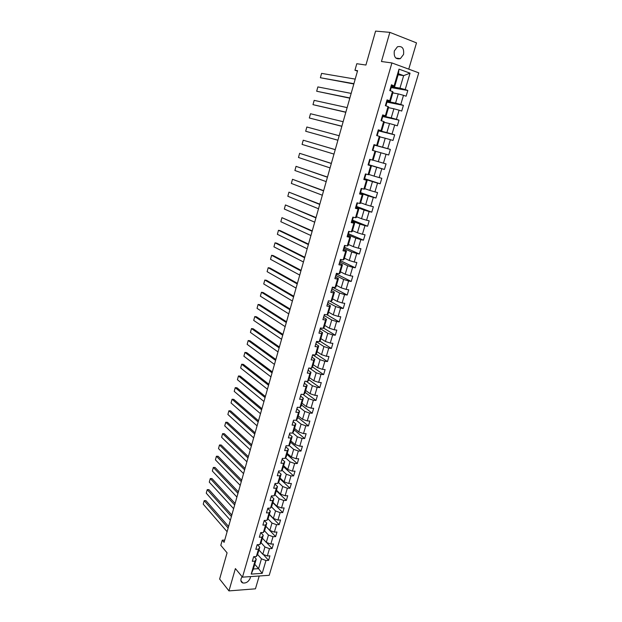 <?xml version="1.0" encoding="UTF-8"?>
<svg xmlns="http://www.w3.org/2000/svg" width="622" height="622" viewBox="0 0 622 622"><rect width="100%" height="100%" fill="white"/><g stroke="black" fill="none" stroke-linecap="round" stroke-linejoin="round"><path stroke-width="0.93" d="M394.325 50.942C393.672 57.03 395.685 59.595 400.35 58.639L403.546 54.448C404.214 48.329 402.177 45.771 397.45 46.767L394.325 50.942M242.082 576.68L241.079 578.709C240.558 580.862 241.149 582.278 242.829 582.969C246.141 583.374 248.613 581.741 250.238 578.071L250.448 576.602M408.747 69.143L416.499 42.879L389.846 32.36L375.587 31.1L365.923 65.038L356.795 63.716L354.952 70.255L357.463 71.133M269.209 575.311L418.762 72.836L391.914 62.939L242.471 577.154L269.209 575.311M242.471 577.154L235.388 568.578L228.958 590.9L255.44 588.824L259.218 575.995M228.958 590.9L219.628 579.035L227.077 552.849L220.794 545.323L222.248 540.176L224.091 542.353L357.596 70.667L354.952 70.255M398.119 74.788L403.647 75.627L398.43 73.746L394.745 86.326L391.479 84.763L389.776 90.594L392.459 91.52L389.745 100.787L387.063 99.885L385.368 105.678L388.05 106.564L385.36 115.77L382.678 114.907L380.998 120.652L383.681 121.5L381.006 130.643L378.324 129.819L376.652 135.526L379.334 136.335L376.683 145.416L373.993 144.623L372.345 150.291L375.027 151.068L372.391 160.079L369.701 159.325L368.061 164.954L370.743 165.693L368.123 174.642L365.441 173.927L363.808 179.509L366.49 180.217L363.893 189.104L361.211 188.419L359.586 193.971L362.268 194.639L359.687 203.464L357.005 202.819L355.395 208.323L358.078 208.953L355.512 217.723L352.829 217.109L351.236 222.583L353.918 223.181L351.368 231.882L348.685 231.306L347.099 236.741L349.782 237.301L347.255 245.947L344.572 245.402L342.994 250.798L345.676 251.327L343.165 259.91L340.483 259.397L338.912 264.762L341.602 265.26L339.107 273.781L336.424 273.307L334.869 278.625L337.552 279.091L335.071 287.558L332.389 287.115L330.842 292.394L333.532 292.83L331.067 301.235L328.385 300.823L326.853 306.078L329.536 306.475L327.086 314.825L324.404 314.444L322.88 319.661L325.57 320.027L323.137 328.323L320.454 327.973L318.946 333.151L321.628 333.493L319.218 341.727L316.536 341.408L315.027 346.555L317.71 346.866L315.315 355.045L312.633 354.758L311.14 359.866L313.822 360.146L311.443 368.271L308.761 368.014L307.284 373.091L309.966 373.34L307.602 381.41L304.92 381.185L303.443 386.223L306.125 386.441L303.777 394.465L301.102 394.262L299.633 399.27L302.315 399.464L299.983 407.426L297.308 407.254L295.854 412.231L298.529 412.394L296.212 420.309L293.537 420.161L292.091 425.106L294.774 425.238L292.472 433.099L289.79 432.982L288.359 437.896L291.034 437.997L288.748 445.811L286.073 445.725L284.651 450.6L287.325 450.678L285.055 458.437L282.372 458.375L280.965 463.219L283.64 463.273L281.377 470.986L278.703 470.947L277.303 475.76L279.978 475.791L277.731 483.449L275.056 483.442L273.664 488.223L276.331 488.223L274.108 495.827L271.433 495.851L270.049 500.601L272.716 500.57L270.508 508.135L267.833 508.174L266.457 512.893L269.124 512.847L266.931 520.357L264.257 520.427L262.888 525.116L265.555 525.038L263.37 532.502L260.704 532.595L259.343 537.252L262.01 537.151L259.84 544.569L257.174 544.685L255.821 549.319L258.488 549.187L256.334 556.558L253.667 556.698L252.322 561.301L254.989 561.153L251.195 574.098L262.181 573.367L258.565 568.656L261.458 558.828L257.617 554.49M394.161 85.696L399.005 69.135L410.038 73.171L405.194 89.56L407.814 90.478L391.207 87.593M262.181 573.367L265.975 560.523L268.587 560.375L269.932 555.835L267.32 555.967L269.481 548.666L272.094 548.542L273.447 543.962L270.834 544.079L273.011 536.724L275.624 536.623L276.984 532.028L274.372 532.113L276.557 524.711L279.177 524.641L280.545 520.008L277.933 520.078L280.133 512.629L282.746 512.575L284.13 507.917L281.517 507.956L283.733 500.461L286.345 500.43L287.737 495.742L285.117 495.757L287.348 488.216L289.969 488.216L291.368 483.496L288.748 483.488L290.995 475.892L293.607 475.916L295.015 471.165L292.402 471.134L294.657 463.491L297.277 463.538L298.692 458.756L296.072 458.694L298.35 451.004L300.97 451.082L302.393 446.269L299.773 446.184L302.067 438.44L304.687 438.541L306.117 433.697L303.497 433.581L305.806 425.79L308.426 425.922L309.865 421.047L307.245 420.907L309.569 413.062L312.19 413.218L313.643 408.312L311.023 408.141L313.356 400.241L315.976 400.428L317.438 395.491L314.818 395.297L317.166 387.343L319.786 387.56L321.263 382.584L318.643 382.359L321.006 374.358L323.627 374.607L325.112 369.6L322.491 369.344L324.871 361.289L327.491 361.561L328.984 356.523L326.363 356.243L328.758 348.133L331.378 348.437L332.887 343.36L330.259 343.049L332.677 334.885L335.297 335.219L336.813 330.111L334.185 329.769L336.619 321.551L339.239 321.908L340.763 316.769L338.143 316.396L340.584 308.123L343.212 308.52L344.743 303.342L342.116 302.937L344.58 294.61L347.2 295.03L348.748 289.821L346.127 289.385L348.6 281.004L351.228 281.455L352.783 276.207L350.155 275.74L352.651 267.305L355.279 267.787L356.841 262.507L354.213 262.01L356.733 253.504L359.353 254.025L360.931 248.707L358.303 248.178L360.838 239.618L363.458 240.17L365.044 234.813L362.424 234.253L364.966 225.638L367.594 226.221L369.188 220.826L366.568 220.235L369.134 211.558L371.754 212.172L373.363 206.745L370.743 206.115L373.324 197.376L375.945 198.029L377.562 192.563L374.942 191.895L377.538 183.101L380.166 183.785L381.799 178.281L379.171 177.581L381.791 168.725L384.412 169.441L386.052 163.905L383.432 163.166L386.068 154.248L388.696 155.002L390.344 149.42L387.724 148.65L390.383 139.67L393.003 140.463L394.667 134.842L392.047 134.033L394.721 124.991L397.341 125.815L399.021 120.155L396.401 119.315L399.091 110.203L401.711 111.066L403.398 105.367L400.778 104.488L403.491 95.314L406.112 96.216L407.814 90.478M392.459 91.52L393.05 92.103L390.352 101.316L386.845 100.632M392.816 92.903L398.267 93.899L395.569 103.065L386.744 101.332M390.352 101.316L389.745 100.787M403.491 95.314L398.267 93.899M400.778 104.488L395.569 103.065M388.05 106.564L388.672 107.054L385.99 116.205L382.522 115.443M388.493 107.668L393.889 108.772L391.215 117.877L382.476 115.949M385.99 116.205L385.36 115.77M399.091 110.203L393.889 108.772M396.401 119.315L391.215 117.877M383.681 121.5L384.326 121.904L381.659 130.985L378.223 130.146M384.202 122.324L389.543 123.553L386.884 132.587L378.137 130.449M381.659 130.985L381.006 130.643M394.721 124.991L389.543 123.553M392.047 134.033L386.884 132.587M379.334 136.335L380.003 136.646L377.36 145.665L373.962 144.747M379.933 136.879L385.228 138.224L382.584 147.196L373.931 144.864M377.36 145.665L376.683 145.416M390.383 139.67L385.228 138.224M387.724 148.65L382.584 147.196M375.027 151.068L375.719 151.286L373.091 160.243L372.391 160.079M375.704 151.325L380.936 152.787L378.316 161.704L373.114 160.173M386.068 154.248L380.936 152.787M383.432 163.166L378.316 161.704M368.123 174.642L368.854 174.72L371.458 165.825L368.107 164.799M368.146 164.667L376.683 167.256L374.079 176.112L368.924 174.463M371.458 165.825L370.743 165.693M381.791 168.725L376.683 167.256M379.171 177.581L374.079 176.112M363.893 189.104L364.64 189.088L367.229 180.256L363.909 179.167M364.002 178.848L372.454 181.624L369.865 190.418L364.772 188.66M367.229 180.256L366.49 180.217M377.538 183.101L372.454 181.624M374.942 191.895L369.865 190.418M359.687 203.464L360.465 203.363L363.03 194.593L359.749 193.426M359.982 192.96L368.255 195.891L365.689 204.622L360.643 202.756M363.03 194.593L362.268 194.639M373.324 197.376L368.255 195.891M370.743 206.115L365.689 204.622M355.512 217.723L356.313 217.537L358.863 208.829L355.613 207.593M355.901 206.955L364.088 210.057L361.537 218.726L356.538 216.759M358.863 208.829L358.078 208.953M369.134 211.558L364.088 210.057M366.568 220.235L361.537 218.726M351.368 231.882L352.184 231.617L354.719 222.964L351.5 221.657M351.842 220.849L359.944 224.13L357.417 232.745L352.464 230.661M354.719 222.964L353.918 223.181M364.966 225.638L359.944 224.13M362.424 234.253L357.417 232.745M347.255 245.947L348.095 245.597L350.606 237.005L347.426 235.629M347.807 234.649L355.838 238.102L353.319 246.654L348.421 244.477M350.606 237.005L349.782 237.301M360.838 239.618L355.838 238.102M358.303 248.178L353.319 246.654M343.165 259.91L344.028 259.483L346.524 250.954L343.367 249.508M343.803 248.365L351.749 251.988L349.253 260.478L344.401 258.192M346.524 250.954L345.676 251.327M356.733 253.504L351.749 251.988M354.213 262.01L349.253 260.478M339.107 273.781L339.985 273.276L342.465 264.801L339.348 263.285M339.83 261.979L347.698 265.773L345.21 274.209L340.413 271.814M342.465 264.801L341.602 265.26M352.651 267.305L347.698 265.773M350.155 275.74L345.21 274.209M335.071 287.558L335.973 286.975L338.438 278.555L335.351 276.977M335.88 275.507L343.663 279.465L341.198 287.838L336.448 285.35M338.438 278.555L337.552 279.091M348.6 281.004L343.663 279.465M346.127 289.385L341.198 287.838M331.067 301.235L331.993 300.574L334.442 292.216L331.378 290.575M331.954 288.942L339.666 293.063L337.217 301.382L332.513 298.793M334.442 292.216L333.532 292.83M344.58 294.61L339.666 293.063M342.116 302.937L337.217 301.382M339.239 321.908L327.086 314.825L328.035 314.087L330.461 305.783L327.436 304.072M327.926 302.401L335.686 306.568L333.252 314.833L328.603 312.151M330.461 305.783L329.536 306.475M340.584 308.123L335.686 306.568M338.143 316.396L333.252 314.833M323.137 328.323L324.101 327.514L326.519 319.265L323.526 317.492L324.116 315.774L323.642 317.368M324.109 315.502L331.744 319.988L329.326 328.198L324.715 325.415M326.519 319.265L325.57 320.027M336.619 321.551L331.744 319.988M334.185 329.769L329.326 328.198M319.218 341.727L320.198 340.84L322.593 332.646L319.661 330.834M320.252 328.665L327.817 333.314L325.415 341.47L320.851 338.593M322.593 332.646L321.628 333.493M332.677 334.885L327.817 333.314M330.259 343.049L325.415 341.47M315.315 355.045L316.318 354.089L318.697 345.949L315.82 344.083M316.435 341.75L323.922 346.555L321.535 354.657L317.018 351.679M318.697 345.949L317.71 346.866M328.758 348.133L323.922 346.555M326.363 356.243L321.535 354.657M311.443 368.271L312.462 367.237L314.833 359.158L311.995 357.246M312.656 354.758L320.05 359.703L317.687 367.75L313.208 364.686M314.833 359.158L313.822 360.146M324.871 361.289L320.05 359.703M322.491 369.344L317.687 367.75M307.602 381.41L308.636 380.306L310.984 372.275L308.185 370.308M309.476 368.084L316.209 372.765L313.853 380.765L309.429 377.608M310.984 372.275L309.966 373.34M321.006 374.358L316.209 372.765M318.643 382.359L313.853 380.765M303.777 394.465L304.834 393.291L307.167 385.313L304.399 383.292M306.242 381.294L312.392 385.741L310.051 393.687L305.666 390.437M307.167 385.313L306.125 386.441M317.166 387.343L312.392 385.741M314.818 395.297L310.051 393.687M299.983 407.426L301.056 406.182L303.38 398.259L300.636 396.183L301.071 394.667M302.961 394.402L308.598 398.632L306.273 406.524L301.934 403.188M303.38 398.259L302.315 399.464M313.356 400.241L308.598 398.632M311.023 408.141L306.273 406.524M296.212 420.309L297.308 418.995L299.61 411.119L296.896 408.988L297.324 407.503M299.648 407.41L304.827 411.445L302.517 419.282L298.226 415.861M299.61 411.119L298.529 412.394M309.569 413.062L304.827 411.445M307.245 420.907L302.517 419.282M292.472 433.099L293.576 431.722L295.87 423.901L293.18 421.708M296.251 420.262L301.087 424.165L298.793 431.956L294.533 428.449M295.87 423.901L294.774 425.238M305.806 425.79L301.087 424.165M303.497 433.581L298.793 431.956M288.748 445.811L289.875 444.365L292.153 436.597L289.487 434.35M292.651 432.873L297.363 436.807L295.085 444.543L290.871 440.951M292.153 436.597L291.034 437.997M302.067 438.44L297.363 436.807M299.773 446.184L295.085 444.543M285.055 458.437L286.198 456.929L288.452 449.208L285.817 446.907M289.075 445.399L293.67 449.364L291.407 457.053L287.232 453.376M288.452 449.208L287.325 450.678M298.35 451.004L293.67 449.364M296.072 458.694L291.407 457.053M281.377 470.986L282.536 469.408L284.783 461.734L282.178 459.386M285.506 457.839L290 461.843L287.753 469.478L283.616 465.722M284.783 461.734L283.64 463.273M294.657 463.491L290 461.843M292.402 471.134L287.753 469.478M277.731 483.449L278.905 481.809L281.136 474.182L278.555 471.779M281.96 470.193L286.345 474.244L284.114 481.832L280.024 477.991M281.136 474.182L279.978 475.791M290.995 475.892L286.345 474.244M288.748 483.488L284.114 481.832M274.108 495.827L275.297 494.125L277.513 486.552L274.963 484.095M278.431 482.478L282.722 486.559L280.506 494.101L276.456 490.175M277.513 486.552L276.331 488.223M287.348 488.216L282.722 486.559M285.117 495.757L280.506 494.101M270.508 508.135L271.713 506.362L273.921 498.844L271.386 496.333M274.916 494.677L279.123 498.797L276.922 506.285L272.91 502.288M273.921 498.844L272.716 500.57M283.733 500.461L279.123 498.797M281.517 507.956L276.922 506.285M266.931 520.357L268.152 518.53L270.345 511.051L267.833 508.493M271.417 506.798L275.546 510.957L273.353 518.398L269.38 514.324M270.345 511.051L269.124 512.847M280.133 512.629L275.546 510.957M277.933 520.078L273.353 518.398M263.37 532.502L264.614 530.613L266.791 523.18L264.303 520.575M267.942 518.834L271.993 523.04L269.816 530.434L265.882 526.282M266.791 523.18L265.555 525.038M276.557 524.711L271.993 523.04M274.372 532.113L269.816 530.434M259.84 544.569L261.092 542.617L263.254 535.239L260.789 532.587M264.49 530.799L268.455 535.044L266.294 542.4L262.398 538.162M263.254 535.239L262.01 537.151M273.011 536.724L268.455 535.044M270.834 544.079L266.294 542.4M256.334 556.558L257.601 554.552L259.747 547.212L257.461 544.67M261.046 542.695L264.949 546.979L262.795 554.28L258.939 549.972M259.747 547.212L258.488 549.187M269.481 548.666L264.949 546.979M267.32 555.967L262.795 554.28M251.195 574.098L253.372 568.982L256.264 559.116L254.126 556.674M254.756 564.255L258.565 568.656L253.372 568.982M256.264 559.116L254.989 561.153M265.975 560.523L261.458 558.828M389.846 32.36L381.449 61.516L391.914 62.939M224.729 540.075L222.248 540.176M394.745 86.326L391.199 85.719M391.044 86.606L399.962 88.145L403.647 75.627L410.038 73.171M398.43 73.746L399.005 69.135M405.194 89.56L399.962 88.145M268.587 560.375L263.293 554.466M272.094 548.542L266.519 542.477M275.624 536.623L265.874 526.313M279.177 524.641L269.326 514.518M282.746 512.575L272.801 502.646M286.345 500.43L276.3 490.696M289.969 488.216L279.822 478.676M293.607 475.916L283.368 466.578M297.277 463.538L286.936 454.402M300.97 451.082L290.521 442.149M304.687 438.541L294.136 429.818M308.426 425.922L297.767 417.401M312.19 413.218L301.429 404.914M315.976 400.428L305.107 392.342M319.786 387.56L308.815 379.692M323.627 374.607L312.547 366.957M327.491 361.561L316.271 354.128M331.378 348.437L319.887 341.12M335.297 335.219L323.494 328.019M328.89 300.9L328.385 301.149M343.212 308.52L329.784 301.04M332.894 287.193L332.669 287.97L332.164 287.885M347.2 295.03L332.832 287.403M336.93 273.392L336.564 274.636L336.059 274.551M351.228 281.455L336.712 274.131M340.988 259.498L340.483 261.217L339.977 261.123M355.279 267.787L340.615 260.766M345.078 245.503L344.433 247.712L344.02 247.626M359.353 254.025L344.549 247.307M349.191 231.415L348.406 234.105L347.993 234.02M363.458 240.17L348.507 233.763M353.335 217.226L352.402 220.413L351.99 220.328M367.594 226.221L352.487 220.134M357.51 202.935L356.429 206.636L356.017 206.535M371.754 212.172L356.499 206.411M361.716 188.552L360.488 192.758L360.076 192.657M375.945 198.029L360.535 192.587M365.946 174.059L364.57 178.786L364.158 178.677M380.166 183.785L364.601 178.677M370.214 159.473L368.675 164.721L368.17 164.581M384.412 169.441L368.69 164.674M372.85 150.438L374.413 145.081L373.908 144.934M390.344 149.42L374.405 145.12M377.157 135.682L378.588 130.783L378.176 130.659M394.667 134.842L378.565 130.884M381.504 120.816L382.794 116.392L382.382 116.26M399.021 120.155L382.748 116.555M385.881 105.849L387.032 101.891L386.62 101.751M403.398 105.367L386.962 102.125M390.282 90.765L391.292 87.298L390.88 87.15M227.1 531.701L203.238 504.17L204.203 500.656L205.913 500.64L228.585 526.461M228.142 528.031L204.203 500.656L203.238 504.17M230.35 520.225L206.255 493.184L207.227 489.646L208.945 489.646L231.827 515.008M231.4 516.532L207.227 489.646L206.255 493.184M233.623 508.679L209.287 482.128L210.267 478.575L211.985 478.59L235.093 503.478M234.673 504.963L210.267 478.575L209.287 482.128M236.912 497.056L212.343 471.017L213.33 467.441L215.041 467.464L238.374 491.885M237.969 493.324L213.33 467.441L212.343 471.017M240.216 485.37L215.414 459.837L216.402 456.237L218.12 456.284L241.678 480.215M241.282 481.607L216.402 456.237L215.414 459.837M243.544 473.606L218.509 448.594L219.496 444.971L221.222 445.025L244.998 468.475M244.617 469.828L219.496 444.971L218.509 448.594M246.895 461.773L221.611 437.282L222.614 433.643L224.332 433.713L248.341 456.665M247.976 457.971L222.614 433.643L221.611 437.282M250.262 449.869L224.736 425.907L225.747 422.245L227.465 422.33L251.708 444.777M251.35 446.036L225.747 422.245L224.736 425.907M281.991 459.705L282.466 458.383L282.147 459.495M253.659 437.888L227.885 414.462L228.896 410.777L230.614 410.878L255.09 432.819M254.748 434.032L228.896 410.777L227.885 414.462M285.638 447.202L286.159 445.725L285.793 446.993M257.065 425.837L231.042 402.947L232.06 399.246L233.786 399.363L258.495 420.791M258.169 421.957L232.06 399.246L231.042 402.947M289.316 434.607L289.883 432.99L289.471 434.413M260.501 413.7L234.222 391.37L235.248 387.638L236.974 387.77L261.924 408.685M261.605 409.797L235.248 387.638L234.222 391.37M293.016 421.941L293.6 420.262M263.953 401.493L237.425 379.715L238.459 375.968L240.178 376.116L265.369 396.502M265.065 397.567L238.459 375.968L237.425 379.715M296.741 409.183L297.339 407.48M267.437 389.216L240.644 367.999L241.678 364.228L243.404 364.391L268.844 384.24M268.548 385.259L241.678 364.228L240.644 367.999M300.488 396.346L301.118 394.262M270.935 376.854L243.886 356.212L244.928 352.417L246.654 352.596L272.335 371.902M272.055 372.873L244.928 352.417L243.886 356.212M304.267 383.424L304.85 381.737M274.45 364.414L247.144 344.347L248.194 340.529L249.92 340.732L275.849 359.485M275.585 360.41L248.194 340.529L247.144 344.347M304.726 381.838L304.889 381.294M308.061 370.409L308.683 368.302M277.995 351.897L250.417 332.42L251.475 328.579L253.201 328.789L279.387 346.998M279.138 347.869L251.475 328.579L250.417 332.42M311.886 357.316L312.477 355.621M281.564 339.293L253.714 320.416L254.779 316.551L256.505 316.785L282.94 334.418M282.707 335.242L254.779 316.551L253.714 320.416M312.353 355.714L312.501 355.224M315.735 344.129L316.326 342.434M285.148 326.62L257.034 308.341L258.099 304.453L259.833 304.702L286.524 321.768M286.307 322.538L258.099 304.453L257.034 308.341M316.209 342.52L316.341 342.061M319.615 330.857L320.206 329.162L319.747 330.741M288.763 313.861L260.369 296.189L261.45 292.278L263.176 292.542L290.124 309.033M289.922 309.748L261.45 292.278L260.369 296.189M320.089 329.24L320.213 328.805M292.394 301.017L263.728 283.966L264.809 280.032L266.543 280.312L293.755 296.22M293.568 296.881L264.809 280.032L263.728 283.966M323.992 315.867L324.109 315.471M327.444 304.049L328.035 302.339L327.569 303.948M296.056 288.095L267.11 271.666L268.199 267.709L269.925 268.004L297.402 283.321M297.23 283.935L268.199 267.709L267.11 271.666M328.47 300.838L328.229 301.367M331.394 290.505L331.993 288.795M299.734 275.079L270.508 259.296L271.604 255.308L273.338 255.626L301.079 270.345M300.924 270.897L271.604 255.308L270.508 259.296M332.008 288.763L331.518 290.42M332.475 287.123L332.187 287.799M335.382 276.868L335.981 275.142M303.443 261.986L273.929 246.841L275.033 242.837L276.767 243.171L304.78 257.275M304.64 257.772L275.033 242.837L273.929 246.841M336.292 274.077L336.518 273.322L336.175 274.147M339.387 263.145L339.993 261.419L339.503 263.067M307.175 248.808L277.373 234.315L278.477 230.288L280.211 230.638L308.496 244.127M308.372 244.57L278.477 230.288L277.373 234.315M340.304 260.346L340.576 259.421L340.187 260.408M343.422 249.321L343.989 247.4M310.93 235.544L280.833 221.712L281.945 217.653L312.244 230.894M312.135 231.275L281.945 217.653L280.833 221.712M344.347 246.514L344.666 245.418L344.23 246.561M347.488 235.404L348.04 233.507M314.709 222.194L284.316 209.031L285.436 204.949L316.015 217.568M315.922 217.894L285.436 204.949L284.316 209.031M347.986 233.709L347.597 235.357M348.413 232.589L348.779 231.322L348.297 232.628M351.578 221.393L352.13 219.519M318.511 208.759L287.823 196.264L288.95 192.159L319.809 204.164M319.739 204.428L288.95 192.159L287.823 196.264M352.503 218.571L352.923 217.132L352.394 218.602M355.698 207.289L356.297 205.555M322.344 195.23L291.353 183.428L292.488 179.291L323.634 190.666M323.572 190.876L292.488 179.291L291.353 183.428M356.305 205.548L355.807 207.266M356.624 204.451L357.098 202.842L356.523 204.475M359.85 193.077L360.379 191.249M326.192 181.608L294.898 170.506L296.041 166.346L327.475 177.076M327.436 177.223L296.041 166.346L294.898 170.506M360.356 191.343L359.951 193.077M360.776 190.239L361.281 188.505L360.674 190.246M364.025 178.778L364.554 176.967M330.072 167.901L298.474 157.498L299.625 153.315L331.347 163.399M331.324 163.485L299.625 153.315L298.474 157.498M364.539 177.029L364.127 178.778M364.958 175.925L365.472 174.183L364.857 175.917M368.232 164.371L368.753 162.583M333.983 154.1L302.067 144.413L303.225 140.207L335.242 149.63M335.235 149.661L303.225 140.207L302.067 144.413M368.745 162.606L368.325 164.387M369.165 161.518L369.678 159.753L369.071 161.495M337.909 140.207L305.682 131.25L337.909 140.23M373.83 145.19L373.309 146.971L373.923 145.229M339.177 135.736L306.848 127.012L305.682 131.25L306.848 127.012M372.982 148.09L372.555 149.894M341.875 126.227L309.328 117.993L341.851 126.305M378.106 130.55L377.585 132.338M343.142 121.718L310.495 113.733L309.328 117.993L310.495 113.733M377.57 132.393L378.199 130.597M377.251 133.473L376.823 135.293L377.344 133.512M345.855 112.147L312.99 104.659L345.816 112.287M382.413 115.809L381.885 117.612M347.138 107.614L314.164 100.367L312.99 104.659L314.164 100.367M381.861 117.706L382.499 115.871M381.55 118.748L381.115 120.59L381.644 118.802M349.867 97.973L316.676 91.24L349.813 98.175M386.752 100.958L386.301 102.832L386.83 101.028M351.158 93.409L317.865 86.917L316.676 91.24L317.865 86.917M385.881 103.921L385.461 105.709L385.967 103.991M353.91 83.698L320.384 77.734L353.832 83.97M391.114 86.007L390.663 87.896L391.191 86.093M355.209 79.103L321.582 73.38L320.384 77.734L321.582 73.38M390.243 88.985L389.862 90.625L390.328 89.07M308.652 368.722L308.209 370.238M335.973 275.157L335.499 276.782M344.02 247.603L343.538 249.259M352.176 219.667L351.687 221.354M395.841 58.064L400.35 58.639M240.916 580.629L242.829 582.969M293.164 421.755L293.607 420.231M304.407 383.261L304.858 381.714M312.026 357.176L312.485 355.597M315.875 344.005L316.334 342.411M328.354 301.266L328.478 300.838M332.311 287.722L332.482 287.131M372.562 149.894L373.076 148.122"/></g></svg>
